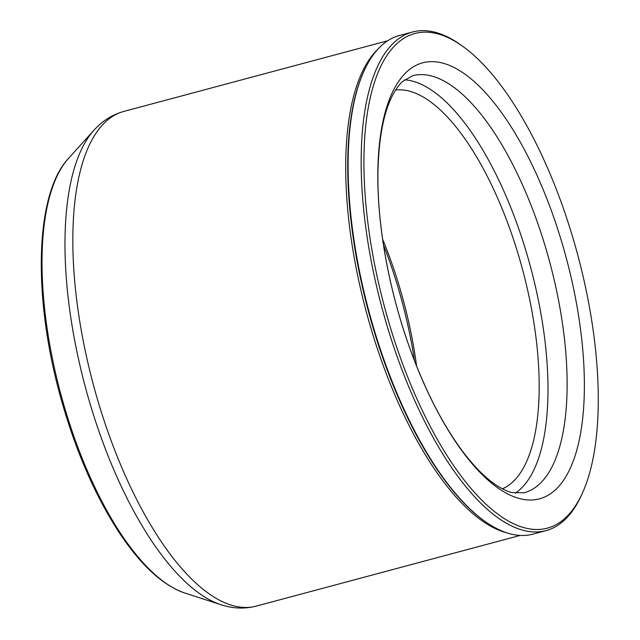 <?xml version="1.0" encoding="UTF-8"?>
<svg xmlns="http://www.w3.org/2000/svg" width="640" height="640" viewBox="0 0 640 640"><rect width="100%" height="100%" fill="white"/><g stroke="black" fill="none" stroke-linecap="round" stroke-linejoin="round"><path stroke-width="0.96" d="M382.632 239.28A206.768 80.792 -105 0 1 416.576 366.016M414.488 360.704A217.64 85.04 75 0 0 383.48 244.928M502.432 488.816A206.768 80.792 75 0 0 522.6 269.712A206.768 80.792 75 0 0 395.624 90.016M515.28 493.192A215.848 84.336 75 0 0 530.688 267.544A215.848 84.336 75 0 0 404.568 79.8M555.792 489.456A225.696 88.184 -105 0 1 409.784 348.104A225.696 88.184 -105 0 1 406.4 72.2A225.696 88.184 -105 0 1 552.408 213.544A225.696 88.184 -105 0 1 555.792 489.456M396.352 44.144A256.048 100.048 75 0 0 410.48 383.888A256.048 100.048 75 0 0 582.096 493.784A256.048 100.048 75 0 0 577.736 254.944A256.048 100.048 75 0 0 462.144 45.896A256.048 100.048 75 0 0 396.352 44.144M462.144 45.896L460.168 44.504A258.104 100.848 75 0 0 412.504 32A258.104 100.848 75 0 0 393.848 42.736A258.104 100.848 75 0 0 389.304 333.104A258.104 100.848 75 0 0 546.04 530.624A258.104 100.848 75 0 0 581.08 495.976L582.096 493.784M412.504 32L399.44 35.496A258.104 100.848 75 0 0 380.792 46.232A258.104 100.848 75 0 0 364.408 70.144A258.104 100.848 75 0 0 368.8 310.904A258.104 100.848 75 0 0 485.32 521.624A258.104 100.848 75 0 0 532.984 534.128L546.04 530.624M93.928 130.28A253.304 98.976 -105 0 0 85.288 386.832A253.304 98.976 -105 0 0 220.992 604.72L184.984 593.088A232.104 90.688 -105 0 1 60.632 393.432A232.104 90.688 -105 0 1 68.552 158.352L93.928 130.28C102.192 121.008 112.128 114.736 123.76 111.448L387.72 40.76M220.992 604.72C232.776 608.624 244.528 609.088 256.24 606.12A256.048 100.048 -105 0 1 100.744 410.168A256.048 100.048 -105 0 1 105.256 122.104A256.048 100.048 -105 0 1 123.76 111.448M377.344 49.784A256.048 100.048 75 0 0 366.24 311.584A256.048 100.048 75 0 0 506.696 532.792M364.408 70.144L363.984 71.056A257.248 100.52 75 0 0 368.36 311.016A257.248 100.52 75 0 0 484.504 521.048L485.32 521.624M524.184 492.744A215.848 84.336 75 0 0 549.816 262.424A215.848 84.336 75 0 0 412.504 75.736L402.36 81.688C398.8 84.96 395.36 89.856 392.056 96.36C383.256 113.976 378.544 139.768 377.928 173.736C377.192 228.08 390.368 297.32 412.912 356.576C428.072 396.336 445.296 428.792 464.584 453.936C475.616 468.088 486.112 478.456 496.056 485.024C502.136 489.008 507.536 491.536 512.248 492.616L524.184 492.744M256.24 606.12L520.2 535.424M184.984 593.088C162.824 585.424 140.992 565.4 119.472 533C94.52 494.824 74.624 448.576 59.784 394.248C32.648 294.832 35.216 193.616 68.552 158.352"/></g></svg>
